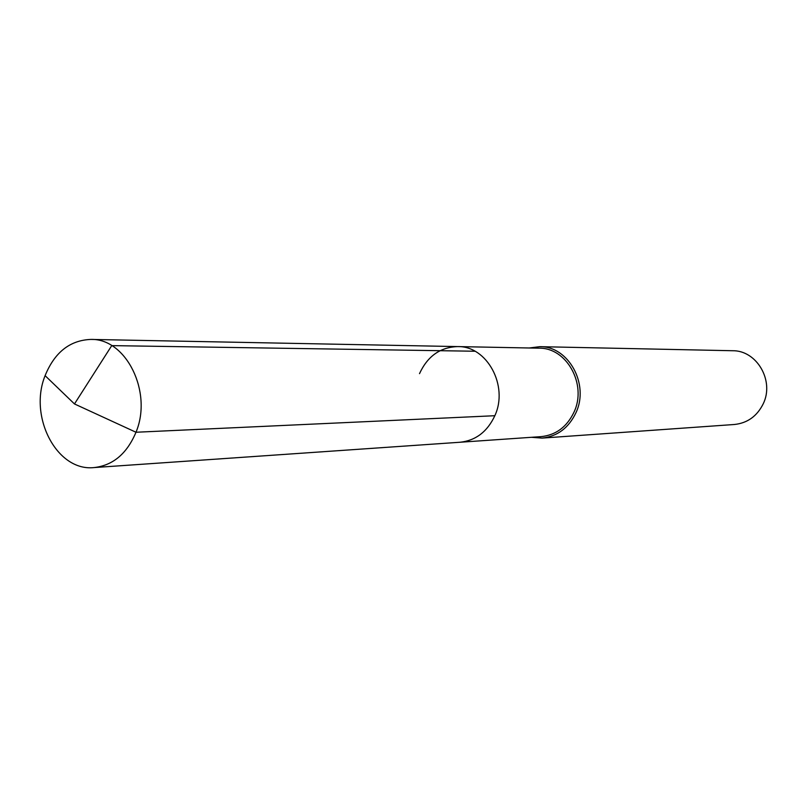 <?xml version="1.0" encoding="UTF-8"?>
<svg xmlns="http://www.w3.org/2000/svg" width="807" height="807" viewBox="0 0 807 807"><rect width="100%" height="100%" fill="white"/><g stroke="black" fill="none" stroke-linecap="round" stroke-linejoin="round"><path stroke-width="1.21" d="M419.509 373.651C427.549 356.19 440.279 347.161 457.69 346.586L538.995 348.18C566.665 347.494 587.214 384.465 574.039 412.064C566.968 426.863 556.013 435.044 541.184 436.627L460.061 442.246C475.757 440.561 487.347 431.715 494.832 415.716C508.783 385.857 486.964 345.82 457.69 346.586C486.964 345.82 508.783 385.857 494.832 415.716L135.99 432.249L494.832 415.716C487.347 431.715 475.757 440.561 460.061 442.246L94.036 467.576C56.954 471.712 28.336 416.795 45.101 375.648C54.644 352.326 69.896 340.251 90.858 339.424C126.134 338.254 152.846 392.141 135.99 432.249C126.941 453.705 112.96 465.478 94.036 467.576M539.782 346.667L732.574 350.732C756.825 350.238 774.68 380.975 763.15 403.954C756.966 416.261 747.383 423.11 734.41 424.492L542.052 438.1C557.355 436.446 568.653 427.982 575.956 412.72C589.584 384.203 568.37 346.001 539.782 346.667L529.251 347.988M542.052 438.1L531.46 437.303M474.98 351.237L111.739 345.618L74.476 403.944L135.99 432.249L74.476 403.944L45.101 375.648M457.69 346.586L90.858 339.424"/></g></svg>
